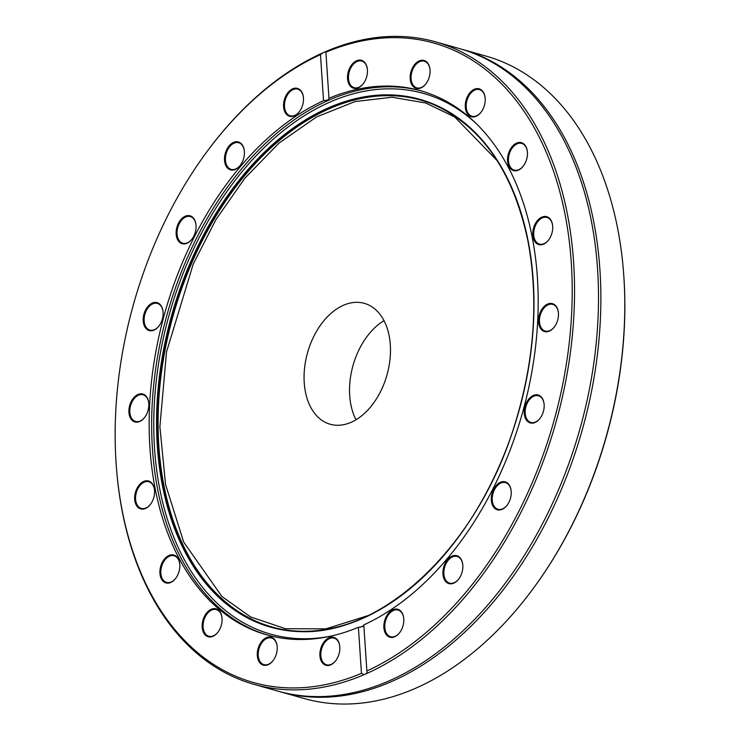 <?xml version="1.0" encoding="UTF-8"?>
<svg xmlns="http://www.w3.org/2000/svg" width="740" height="740" viewBox="0 0 740 740"><rect width="100%" height="100%" fill="white"/><g stroke="black" fill="none" stroke-linecap="round" stroke-linejoin="round"><path stroke-width="1.11" d="M534.262 587.135L534.77 586.432A332.186 218.152 -74.2 0 0 623.524 272.126L623.459 271.266A333.842 219.234 105.8 0 1 534.262 587.135A333.842 219.234 105.8 0 1 304.408 698.588L280.479 691.835A333.842 219.234 105.8 0 1 279.276 691.493M460.724 48.951A333.842 219.234 105.8 0 1 461.917 49.284L485.847 56.046A333.842 219.234 105.8 0 1 617.835 229.465A333.842 219.234 105.8 0 1 623.459 271.266M461.917 49.284A333.842 219.234 105.8 0 1 593.905 222.712A333.842 219.234 105.8 0 1 520.165 566.294A333.842 219.234 105.8 0 1 280.479 691.835M459.041 578.634A13.847 9.093 105.8 0 1 449.606 583.12A13.847 9.093 105.8 0 1 444.13 575.923A13.847 9.093 105.8 0 1 447.191 561.669A13.847 9.093 105.8 0 1 457.135 556.462A13.847 9.093 105.8 0 1 462.824 565.221M507.409 504.8A13.847 9.093 105.8 0 1 497.974 509.287A13.847 9.093 105.8 0 1 492.498 502.09A13.847 9.093 105.8 0 1 495.56 487.836A13.847 9.093 105.8 0 1 505.503 482.628A13.847 9.093 105.8 0 1 511.192 491.388M540.348 417.943A13.847 9.093 105.8 0 1 530.913 422.429A13.847 9.093 105.8 0 1 525.437 415.233A13.847 9.093 105.8 0 1 528.499 400.978A13.847 9.093 105.8 0 1 538.442 395.771A13.847 9.093 105.8 0 1 544.14 404.53M554.639 326.562A13.847 9.093 105.8 0 1 545.213 331.048A13.847 9.093 105.8 0 1 539.738 323.861A13.847 9.093 105.8 0 1 542.79 309.607A13.847 9.093 105.8 0 1 552.734 304.399A13.847 9.093 105.8 0 1 558.432 313.159M548.886 239.612A13.847 9.093 105.8 0 1 539.451 244.098A13.847 9.093 105.8 0 1 533.975 236.902A13.847 9.093 105.8 0 1 537.037 222.657A13.847 9.093 105.8 0 1 546.98 217.449A13.847 9.093 105.8 0 1 552.669 226.2M523.643 165.594A13.847 9.093 105.8 0 1 514.207 170.08A13.847 9.093 105.8 0 1 508.741 162.893A13.847 9.093 105.8 0 1 511.793 148.638A13.847 9.093 105.8 0 1 521.737 143.43A13.847 9.093 105.8 0 1 527.435 152.19M481.388 111.758A13.847 9.093 105.8 0 1 471.954 116.245A13.847 9.093 105.8 0 1 466.478 109.058A13.847 9.093 105.8 0 1 469.539 94.803A13.847 9.093 105.8 0 1 479.483 89.596A13.847 9.093 105.8 0 1 485.172 98.355M426.259 83.38A13.847 9.093 105.8 0 1 416.824 87.866A13.847 9.093 105.8 0 1 411.348 80.669A13.847 9.093 105.8 0 1 414.409 66.415A13.847 9.093 105.8 0 1 424.344 61.207A13.847 9.093 105.8 0 1 430.042 69.967M363.636 83.222A13.847 9.093 105.8 0 1 354.21 87.709A13.847 9.093 105.8 0 1 348.734 80.512A13.847 9.093 105.8 0 1 351.787 66.267A13.847 9.093 105.8 0 1 361.731 61.059A13.847 9.093 105.8 0 1 367.429 69.81M299.672 111.315A13.847 9.093 105.8 0 1 290.237 115.801A13.847 9.093 105.8 0 1 284.761 108.604A13.847 9.093 105.8 0 1 287.823 94.35A13.847 9.093 105.8 0 1 297.767 89.142A13.847 9.093 105.8 0 1 303.456 97.902M240.611 164.9A13.847 9.093 105.8 0 1 231.176 169.386A13.847 9.093 105.8 0 1 225.709 162.19A13.847 9.093 105.8 0 1 228.762 147.935A13.847 9.093 105.8 0 1 238.706 142.728A13.847 9.093 105.8 0 1 244.404 151.487M192.243 238.733A13.847 9.093 105.8 0 1 182.817 243.22A13.847 9.093 105.8 0 1 177.341 236.023A13.847 9.093 105.8 0 1 180.394 221.769A13.847 9.093 105.8 0 1 190.337 216.561A13.847 9.093 105.8 0 1 196.035 225.321M159.304 325.591A13.847 9.093 105.8 0 1 149.869 330.077A13.847 9.093 105.8 0 1 144.393 322.881A13.847 9.093 105.8 0 1 147.454 308.626A13.847 9.093 105.8 0 1 157.398 303.418A13.847 9.093 105.8 0 1 163.087 312.178M145.012 416.962A13.847 9.093 105.8 0 1 135.577 421.449A13.847 9.093 105.8 0 1 130.101 414.252A13.847 9.093 105.8 0 1 133.163 400.007A13.847 9.093 105.8 0 1 143.107 394.799A13.847 9.093 105.8 0 1 148.796 403.55M150.766 503.912A13.847 9.093 105.8 0 1 141.331 508.399A13.847 9.093 105.8 0 1 135.855 501.211A13.847 9.093 105.8 0 1 138.917 486.957A13.847 9.093 105.8 0 1 148.86 481.749A13.847 9.093 105.8 0 1 154.558 490.509M176.009 577.931A13.847 9.093 105.8 0 1 166.574 582.417A13.847 9.093 105.8 0 1 161.098 575.221A13.847 9.093 105.8 0 1 164.16 560.976A13.847 9.093 105.8 0 1 174.103 555.768A13.847 9.093 105.8 0 1 179.792 564.518M218.263 631.766A13.847 9.093 105.8 0 1 208.828 636.252A13.847 9.093 105.8 0 1 203.352 629.055A13.847 9.093 105.8 0 1 206.414 614.801A13.847 9.093 105.8 0 1 216.358 609.603A13.847 9.093 105.8 0 1 222.056 618.353M273.402 660.154A13.847 9.093 105.8 0 1 263.967 664.64A13.847 9.093 105.8 0 1 258.491 657.444A13.847 9.093 105.8 0 1 261.553 643.19A13.847 9.093 105.8 0 1 271.488 637.982A13.847 9.093 105.8 0 1 277.186 646.741M336.016 660.302A13.847 9.093 105.8 0 1 326.581 664.788A13.847 9.093 105.8 0 1 321.105 657.601A13.847 9.093 105.8 0 1 324.166 643.347A13.847 9.093 105.8 0 1 334.11 638.139A13.847 9.093 105.8 0 1 339.799 646.899M399.979 632.219A13.847 9.093 105.8 0 1 390.544 636.705A13.847 9.093 105.8 0 1 385.078 629.509A13.847 9.093 105.8 0 1 388.13 615.255A13.847 9.093 105.8 0 1 398.074 610.047A13.847 9.093 105.8 0 1 403.772 618.807M443.214 576.081A14.504 9.528 105.8 0 1 451.132 556.573A14.504 9.528 105.8 0 1 462.815 565.046A14.504 9.528 105.8 0 1 458.939 578.773A14.504 9.528 105.8 0 1 443.214 576.081M491.582 502.247A14.504 9.528 105.8 0 1 499.5 482.739A14.504 9.528 105.8 0 1 511.183 491.212A14.504 9.528 105.8 0 1 507.307 504.939A14.504 9.528 105.8 0 1 491.582 502.247M524.521 415.39A14.504 9.528 105.8 0 1 532.439 395.891A14.504 9.528 105.8 0 1 544.122 404.355A14.504 9.528 105.8 0 1 540.246 418.082A14.504 9.528 105.8 0 1 524.521 415.39M538.812 324.009A14.504 9.528 105.8 0 1 546.731 304.51A14.504 9.528 105.8 0 1 558.413 312.983A14.504 9.528 105.8 0 1 554.538 326.71A14.504 9.528 105.8 0 1 538.812 324.009M533.059 237.059A14.504 9.528 105.8 0 1 540.977 217.56A14.504 9.528 105.8 0 1 552.66 226.024A14.504 9.528 105.8 0 1 548.784 239.751A14.504 9.528 105.8 0 1 533.059 237.059M507.816 163.05A14.504 9.528 105.8 0 1 515.734 143.542A14.504 9.528 105.8 0 1 527.416 152.014A14.504 9.528 105.8 0 1 523.541 165.742A14.504 9.528 105.8 0 1 507.816 163.05M465.562 109.215A14.504 9.528 105.8 0 1 473.48 89.707A14.504 9.528 105.8 0 1 485.163 98.18A14.504 9.528 105.8 0 1 481.287 111.907A14.504 9.528 105.8 0 1 465.562 109.215M410.432 80.826A14.504 9.528 105.8 0 1 418.35 61.328A14.504 9.528 105.8 0 1 430.033 69.791A14.504 9.528 105.8 0 1 426.157 83.518A14.504 9.528 105.8 0 1 410.432 80.826M347.809 80.669A14.504 9.528 105.8 0 1 355.727 61.17A14.504 9.528 105.8 0 1 367.41 69.643A14.504 9.528 105.8 0 1 363.534 83.361A14.504 9.528 105.8 0 1 347.809 80.669M283.846 108.761A14.504 9.528 105.8 0 1 291.764 89.263A14.504 9.528 105.8 0 1 303.446 97.726A14.504 9.528 105.8 0 1 299.571 111.453A14.504 9.528 105.8 0 1 283.846 108.761M224.784 162.347A14.504 9.528 105.8 0 1 232.702 142.838A14.504 9.528 105.8 0 1 244.385 151.312A14.504 9.528 105.8 0 1 240.509 165.038A14.504 9.528 105.8 0 1 224.784 162.347M176.416 236.18A14.504 9.528 105.8 0 1 184.334 216.681A14.504 9.528 105.8 0 1 196.017 225.145A14.504 9.528 105.8 0 1 192.141 238.872A14.504 9.528 105.8 0 1 176.416 236.18M143.477 323.038A14.504 9.528 105.8 0 1 151.395 303.529A14.504 9.528 105.8 0 1 163.078 312.002A14.504 9.528 105.8 0 1 159.202 325.73A14.504 9.528 105.8 0 1 143.477 323.038M129.185 414.409A14.504 9.528 105.8 0 1 137.103 394.91A14.504 9.528 105.8 0 1 148.786 403.383A14.504 9.528 105.8 0 1 144.911 417.11A14.504 9.528 105.8 0 1 129.185 414.409M134.939 501.368A14.504 9.528 105.8 0 1 142.857 481.86A14.504 9.528 105.8 0 1 154.54 490.333A14.504 9.528 105.8 0 1 150.664 504.06A14.504 9.528 105.8 0 1 134.939 501.368M160.182 575.378A14.504 9.528 105.8 0 1 168.1 555.879A14.504 9.528 105.8 0 1 179.783 564.343A14.504 9.528 105.8 0 1 175.907 578.07A14.504 9.528 105.8 0 1 160.182 575.378M202.436 629.213A14.504 9.528 105.8 0 1 210.354 609.714A14.504 9.528 105.8 0 1 222.037 618.178A14.504 9.528 105.8 0 1 218.161 631.904A14.504 9.528 105.8 0 1 202.436 629.213M257.575 657.601A14.504 9.528 105.8 0 1 265.493 638.093A14.504 9.528 105.8 0 1 277.176 646.566A14.504 9.528 105.8 0 1 273.3 660.293A14.504 9.528 105.8 0 1 257.575 657.601M320.189 657.758A14.504 9.528 105.8 0 1 328.107 638.25A14.504 9.528 105.8 0 1 339.789 646.723A14.504 9.528 105.8 0 1 335.914 660.45A14.504 9.528 105.8 0 1 320.189 657.758M384.153 629.666A14.504 9.528 105.8 0 1 392.071 610.158A14.504 9.528 105.8 0 1 403.753 618.631A14.504 9.528 105.8 0 1 399.878 632.358A14.504 9.528 105.8 0 1 384.153 629.666M205.23 154.003L205.738 153.31A333.842 219.234 105.8 0 1 323.075 52.734L325.507 51.671A333.842 219.234 105.8 0 1 435.592 41.856L459.522 48.609A333.842 219.234 105.8 0 1 579.79 429.459A333.842 219.234 105.8 0 1 278.083 691.16L254.153 684.398A333.842 219.234 105.8 0 1 116.541 469.179L116.476 468.318A332.186 218.152 105.8 0 1 205.23 154.003A332.186 218.152 105.8 0 1 320.485 54.603L323.537 100.677A282.736 185.675 -74.2 0 0 151.386 382.571A282.736 185.675 -74.2 0 0 266.844 634.883A282.736 185.675 -74.2 0 0 358.401 627.279L361.444 673.354A332.186 218.152 105.8 0 1 116.476 468.318M325.905 52.226A332.186 218.152 105.8 0 1 571.289 262.839A332.186 218.152 105.8 0 1 366.864 670.967L363.821 624.902A282.736 185.675 -74.2 0 0 532.291 237.577A282.736 185.675 -74.2 0 0 420.514 90.696A282.736 185.675 -74.2 0 0 328.958 98.291L325.905 52.226M435.592 41.856A333.842 219.234 105.8 0 1 571.77 341.177A333.842 219.234 105.8 0 1 366.67 673.52L364.237 674.584A333.842 219.234 105.8 0 1 254.153 684.398M366.67 673.52L366.975 671.744M323.537 100.677C327.237 100.381 329.05 99.585 328.958 98.291L329.032 98.54M320.485 54.603L323.075 52.734M363.821 624.902C363.914 626.262 362.101 627.058 358.401 627.279M364.237 674.584L361.444 673.354M356.005 419.774A62.808 41.246 105.8 0 1 350.834 404.456A62.808 41.246 105.8 0 1 383.995 320.67M305.37 391.617A62.808 41.246 105.8 0 1 319.236 326.978A62.808 41.246 105.8 0 1 364.339 303.354A62.808 41.246 105.8 0 1 386.964 375.014A62.808 41.246 105.8 0 1 330.197 424.251A62.808 41.246 105.8 0 1 305.37 391.617M421.763 91.057A282.736 185.675 -74.2 0 0 167.499 313.039A282.736 185.675 -74.2 0 0 268.102 635.225M476.116 123.506A280.96 184.51 -74.2 0 0 169.525 313.612A280.96 184.51 -74.2 0 0 331.4 636.002M360.482 627.104A280.96 184.51 -74.2 0 0 363.673 625.763M528.286 241.786A274.262 180.116 105.8 0 1 293.762 631.303A274.262 180.116 105.8 0 1 213.916 216.663A274.262 180.116 105.8 0 1 528.286 241.786M528.193 242.036A273.828 179.829 105.8 0 1 473.091 515.567A273.828 179.829 105.8 0 1 284.512 629.786A273.828 179.829 105.8 0 1 162.856 484.58A273.828 179.829 105.8 0 1 228.891 194.694A273.828 179.829 105.8 0 1 432.909 104.275A273.828 179.829 105.8 0 1 528.193 242.036M433.325 104.451A273.717 179.755 -74.2 0 0 229.622 195.268A273.717 179.755 -74.2 0 0 163.79 484.783A273.717 179.755 -74.2 0 0 284.956 629.86M368.825 615.338L325.868 628.861L285.659 628.75L250.61 616.957L221.954 596.533L183.687 542.087L165.547 484.441L159.886 426.721L166.519 351.907L193.196 264.189L215.895 219.641L244.829 178.248L278.971 143.116L316.47 116.975L354.978 101.565L392.061 97.227L425.759 102.999L454.767 117.013L497.206 160.691M285.409 629.934L284.512 629.786C370.851 646.547 475.802 553.354 514.596 425.158C534.336 361.509 538.84 300.449 528.11 241.962C513.514 171.865 481.777 125.976 432.909 104.275"/></g></svg>

